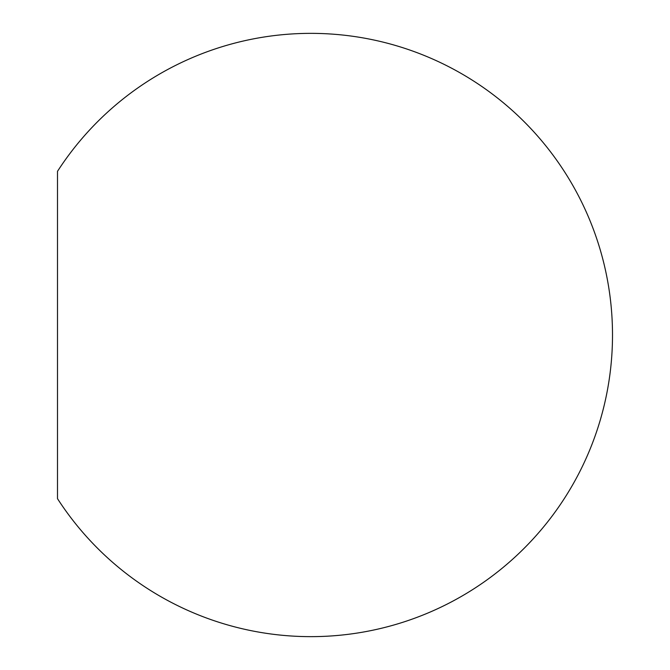 <?xml version="1.0" encoding="UTF-8"?>
<svg xmlns="http://www.w3.org/2000/svg" width="670" height="670" viewBox="0 0 670 670"><rect width="100%" height="100%" fill="white"/><g stroke="black" fill="none" stroke-linecap="round" stroke-linejoin="round"><path stroke-width="1" d="M57.494 335L57.494 498.664A301.634 301.634 0 0 0 612.506 335A301.634 301.634 0 0 0 57.494 171.336L57.494 335"/></g></svg>
